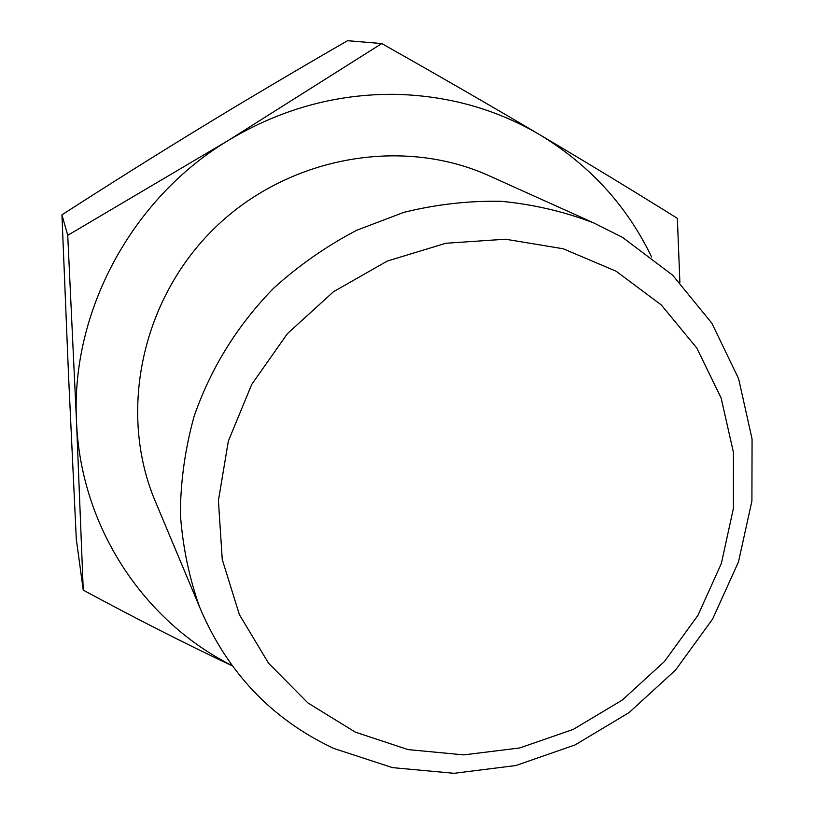 <?xml version="1.0" encoding="UTF-8"?>
<svg xmlns="http://www.w3.org/2000/svg" width="814" height="814" viewBox="0 0 814 814"><rect width="100%" height="100%" fill="white"/><g stroke="black" fill="none" stroke-linecap="round" stroke-linejoin="round"><path stroke-width="1.22" d="M333.832 748.453L392.44 767.622L454.07 773.3L515.852 765.536L575.03 744.952L629.029 712.626L675.559 670.044L712.596 619.088L738.481 561.914L751.912 500.986L752.065 438.98L738.634 378.754L711.853 323.199L672.659 275.203L622.629 237.444L593.955 223.016C564.468 211.671 533.597 204.436 501.353 201.312C468.711 200.661 436.162 204.355 403.713 212.393L356.674 230.281C326.567 246.032 298.819 265.395 273.443 288.38C237.179 325.61 210.704 368.345 194.027 416.575C185.134 448.799 180.576 481.237 180.362 513.888C182.631 546.204 189.041 577.258 199.593 607.03C227.014 672.191 271.754 719.332 333.832 748.453M355.28 732.122L408.099 749.602L463.777 754.883L519.678 747.964L573.28 729.385L622.242 700.111L664.417 661.528L697.964 615.323L721.346 563.522L733.414 508.363L733.424 452.33L721.123 397.995L696.784 348.005L661.283 304.945L616.086 271.204L563.278 248.789L505.474 239.204L445.706 243.284L387.281 261.06L333.496 291.727L287.434 333.628L251.73 384.412L228.337 441.147L218.406 500.61L222.253 559.483L239.377 614.611L268.539 663.196L307.916 702.94L355.28 732.122M493.457 177.727L486.151 174.44C399.053 136.65 287.108 157.407 214.682 228.032C142.165 298.555 118.437 409.91 153.897 497.975L157 505.372M67.735 235.327L76.506 421.367L83.252 590.119L76.302 539.133L68.569 376.272L61.935 214.845L67.735 235.327L228.459 140.344C280.26 109.3 335.429 93.966 393.976 94.322C447.089 95.34 495.695 108.822 539.804 134.758C588.135 163.4 633.984 191.259 677.35 218.335L679.894 282.458M651.607 256.98C626.912 205.739 589.651 164.998 539.804 134.758C493.884 107.601 444.159 78.856 390.608 48.545L381.776 43.549L228.459 140.344C131.227 198.626 70.686 312.474 76.506 421.367C80.617 526.872 143.681 621.275 232.021 665.567M83.252 590.119C135.643 618.437 185.307 643.681 232.224 665.842M61.935 214.845C110.979 183.252 158.15 153.643 203.439 126.017C248.779 98.402 296.825 69.963 347.568 40.7L381.776 43.549M593.955 223.016L486.151 174.44M199.593 607.03L153.897 497.975"/></g></svg>
